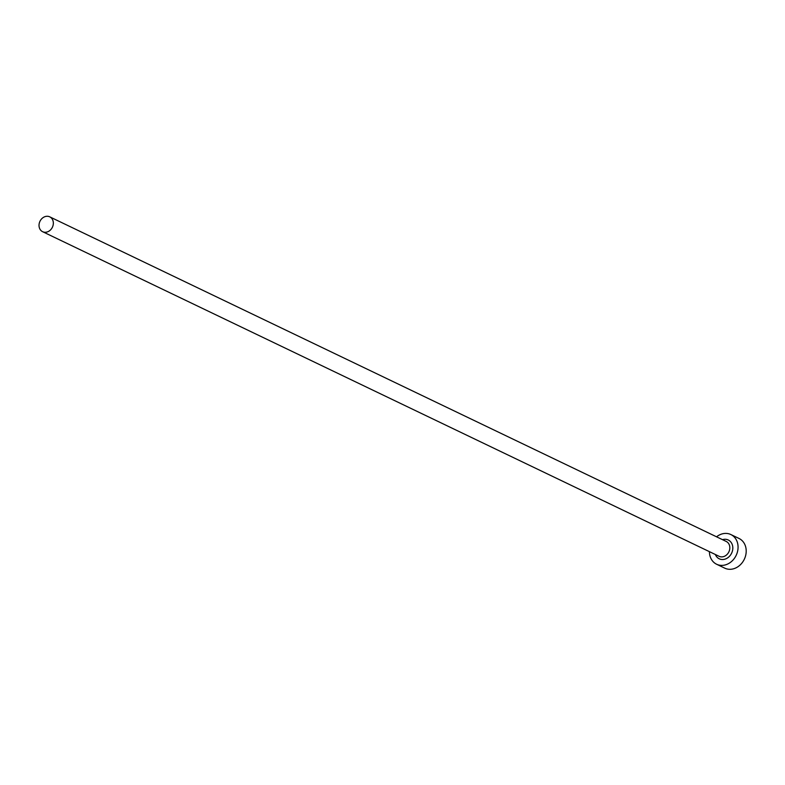 <?xml version="1.0" encoding="UTF-8"?>
<svg xmlns="http://www.w3.org/2000/svg" width="785" height="785" viewBox="0 0 785 785"><rect width="100%" height="100%" fill="white"/><g stroke="black" fill="none" stroke-linecap="round" stroke-linejoin="round"><path stroke-width="1.18" d="M53.115 221.223A8.233 6.888 -64.4 0 0 49.749 216.846A8.233 6.888 -64.4 0 0 41.84 218.642A8.233 6.888 -64.4 0 0 39.25 227.326A8.233 6.888 -64.4 0 0 42.625 231.703A8.233 6.888 -64.4 0 0 50.525 229.907A8.233 6.888 -64.4 0 0 53.115 221.223M709.424 551.659A16.465 13.777 -64.4 0 0 709.885 555.505A16.465 13.777 -64.4 0 0 716.626 564.248A16.465 13.777 -64.4 0 0 732.434 560.657A16.465 13.777 -64.4 0 0 737.615 543.298A16.465 13.777 -64.4 0 0 730.874 534.556A16.465 13.777 -64.4 0 0 716.548 536.812M716.626 564.248L724.751 568.154A16.465 13.777 -64.4 0 0 740.569 564.562A16.465 13.777 -64.4 0 0 745.75 547.194A16.465 13.777 -64.4 0 0 739.009 538.451L730.874 534.556M722.485 539.658A10.431 8.733 115.6 0 1 732.533 545.536A10.431 8.733 115.6 0 1 726.616 558.478A10.431 8.733 115.6 0 1 715.361 554.504M42.625 231.703L719.099 556.3A8.233 6.888 -64.4 0 0 727.008 554.514A8.233 6.888 -64.4 0 0 729.599 545.83A8.233 6.888 -64.4 0 0 726.233 541.454L49.749 216.846"/></g></svg>
